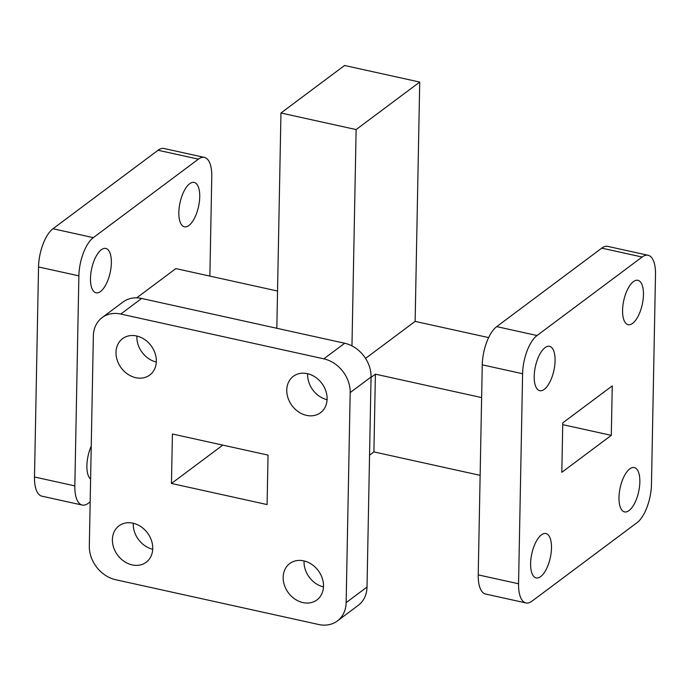 <?xml version="1.0" encoding="UTF-8"?>
<svg xmlns="http://www.w3.org/2000/svg" width="690" height="690" viewBox="0 0 690 690"><rect width="100%" height="100%" fill="white"/><g stroke="black" fill="none" stroke-linecap="round" stroke-linejoin="round"><path stroke-width="1.03" d="M199.729 196.814A22.71 9.453 -77.6 0 1 184.394 226.794A22.71 9.453 -77.6 0 1 178.848 212.408A22.71 9.453 -77.6 0 1 194.183 182.436A22.71 9.453 -77.6 0 1 199.729 196.814M111.357 262.83A22.71 9.453 -77.6 0 1 96.022 292.81A22.71 9.453 -77.6 0 1 90.485 278.424A22.71 9.453 -77.6 0 1 105.812 248.443A22.71 9.453 -77.6 0 1 111.357 262.83M90.606 479.11A22.71 9.453 -77.6 0 1 86.888 465.647A22.71 9.453 -77.6 0 1 91.244 446.145M115.998 352.392A22.71 18.604 -126.8 0 0 127.84 374.247A22.71 18.604 -126.8 0 0 149.756 375.032A22.71 18.604 -126.8 0 0 156.337 361.284A22.71 18.604 -126.8 0 0 144.495 339.42A22.71 18.604 -126.8 0 0 122.57 338.643A22.71 18.604 -126.8 0 0 115.998 352.392M136.896 336.047A22.71 18.604 -126.8 0 0 136.87 336.798A22.71 18.604 -126.8 0 0 156.311 362.034M286.764 390.057A22.71 18.604 -126.8 0 0 298.606 411.921A22.71 18.604 -126.8 0 0 320.522 412.706A22.71 18.604 -126.8 0 0 327.103 398.958A22.71 18.604 -126.8 0 0 315.261 377.094A22.71 18.604 -126.8 0 0 293.336 376.309A22.71 18.604 -126.8 0 0 286.764 390.057M307.662 373.721A22.71 18.604 -126.8 0 0 307.637 374.463A22.71 18.604 -126.8 0 0 327.077 399.7M283.167 577.28A22.71 18.604 -126.8 0 0 295.01 599.144A22.71 18.604 -126.8 0 0 316.934 599.929A22.71 18.604 -126.8 0 0 323.507 586.181A22.71 18.604 -126.8 0 0 311.664 564.317A22.71 18.604 -126.8 0 0 289.748 563.532A22.71 18.604 -126.8 0 0 283.167 577.28M304.074 560.944A22.71 18.604 -126.8 0 0 304.04 561.686A22.71 18.604 -126.8 0 0 323.481 586.923M112.401 539.615A22.71 18.604 -126.8 0 0 124.243 561.47A22.71 18.604 -126.8 0 0 146.168 562.255A22.71 18.604 -126.8 0 0 152.74 548.507A22.71 18.604 -126.8 0 0 140.898 526.643A22.71 18.604 -126.8 0 0 118.973 525.866A22.71 18.604 -126.8 0 0 112.401 539.615M133.299 523.27A22.71 18.604 -126.8 0 0 133.274 524.02A22.71 18.604 -126.8 0 0 152.714 549.257M622.578 310.293A22.71 9.453 -77.6 0 1 637.905 280.312A22.71 9.453 -77.6 0 1 643.451 294.699A22.71 9.453 -77.6 0 1 628.124 324.671A22.71 9.453 -77.6 0 1 622.578 310.293M534.207 376.3A22.71 9.453 -77.6 0 1 549.542 346.328A22.71 9.453 -77.6 0 1 555.079 360.706A22.71 9.453 -77.6 0 1 539.752 390.687A22.71 9.453 -77.6 0 1 534.207 376.3M530.61 563.523A22.71 9.453 -77.6 0 1 545.945 533.551A22.71 9.453 -77.6 0 1 551.491 547.929A22.71 9.453 -77.6 0 1 536.156 577.909A22.71 9.453 -77.6 0 1 530.61 563.523M618.982 497.516A22.71 9.453 -77.6 0 1 634.308 467.535A22.71 9.453 -77.6 0 1 639.854 481.922A22.71 9.453 -77.6 0 1 624.528 511.894A22.71 9.453 -77.6 0 1 618.982 497.516M280.959 112.996L356.126 129.573L419.727 82.067L344.56 65.49L280.959 112.996L276.828 328.276M356.126 129.573L351.969 345.897M419.727 82.067L415.13 321.385L365.553 358.412M481.629 397.587L375.395 374.153L371.048 377.404M480.136 475.341L373.902 451.907L375.395 374.153M373.902 451.907L369.555 455.159M277.544 291.033L175.855 268.6L136.706 297.847M488.641 337.6L415.13 321.385M537.044 335.521L496.714 326.62A30.282 12.601 102.4 0 0 482.258 364.838L522.597 373.73A30.282 12.601 -77.6 0 1 537.044 335.521L642.114 257.034A30.282 12.601 -77.6 0 1 648.108 255.274A30.282 12.601 -77.6 0 1 655.5 274.456L651.464 484.492A30.282 12.601 -77.6 0 1 637.017 522.701L531.947 601.188A30.282 12.601 -77.6 0 1 525.961 602.948A30.282 12.601 -77.6 0 1 518.561 583.766L522.597 373.73M648.108 255.274L607.769 246.382A30.282 12.601 102.4 0 0 601.775 248.133L642.114 257.034M518.561 583.766L478.222 574.874A30.282 12.601 102.4 0 0 485.622 594.047L525.961 602.948M561.815 472.322L562.764 422.866L612.254 385.9L611.297 435.356L561.815 472.322M478.222 574.874L482.258 364.838M496.714 326.62L601.775 248.133M323.826 358.843L344.698 343.249A30.282 24.806 53.2 0 1 371.056 376.999L350.184 392.593A30.282 24.806 -126.8 0 0 323.826 358.843L120.784 314.054A30.282 24.806 -126.8 0 0 102.129 317.607A30.282 24.806 -126.8 0 0 93.357 335.944L89.321 545.971A30.282 24.806 -126.8 0 0 115.679 579.721L318.72 624.51A30.282 24.806 -126.8 0 0 337.376 620.957A30.282 24.806 -126.8 0 0 346.147 602.629L350.184 392.593M102.129 317.607L123.001 302.013A30.282 24.806 53.2 0 1 141.657 298.46L120.784 314.054M346.147 602.629L367.02 587.035A30.282 24.806 53.2 0 1 358.257 605.363L337.376 620.957M172.414 434.001L171.465 483.466L267.09 504.562L268.039 455.098L172.414 434.001M222.801 445.119L171.465 483.466M344.698 343.249L141.657 298.46M367.02 587.035L371.056 376.999M52.983 228.744L93.323 237.636A30.282 12.601 102.4 0 0 78.876 275.853L38.537 266.952A30.282 12.601 -77.6 0 1 52.983 228.744L158.053 150.256A30.282 12.601 -77.6 0 1 164.039 148.497L204.378 157.398A30.282 12.601 102.4 0 0 198.392 159.149L158.053 150.256M209.864 276.103L211.778 176.58A30.282 12.601 102.4 0 0 204.378 157.398M82.231 505.063L41.892 496.17A30.282 12.601 -77.6 0 1 34.5 476.988L74.839 485.889A30.282 12.601 102.4 0 0 82.231 505.063A30.282 12.601 102.4 0 0 88.225 503.312L90.174 501.854M611.297 435.356L562.73 424.643M34.5 476.988L38.537 266.952M93.323 237.636L198.392 159.149M74.839 485.889L78.876 275.853"/></g></svg>
